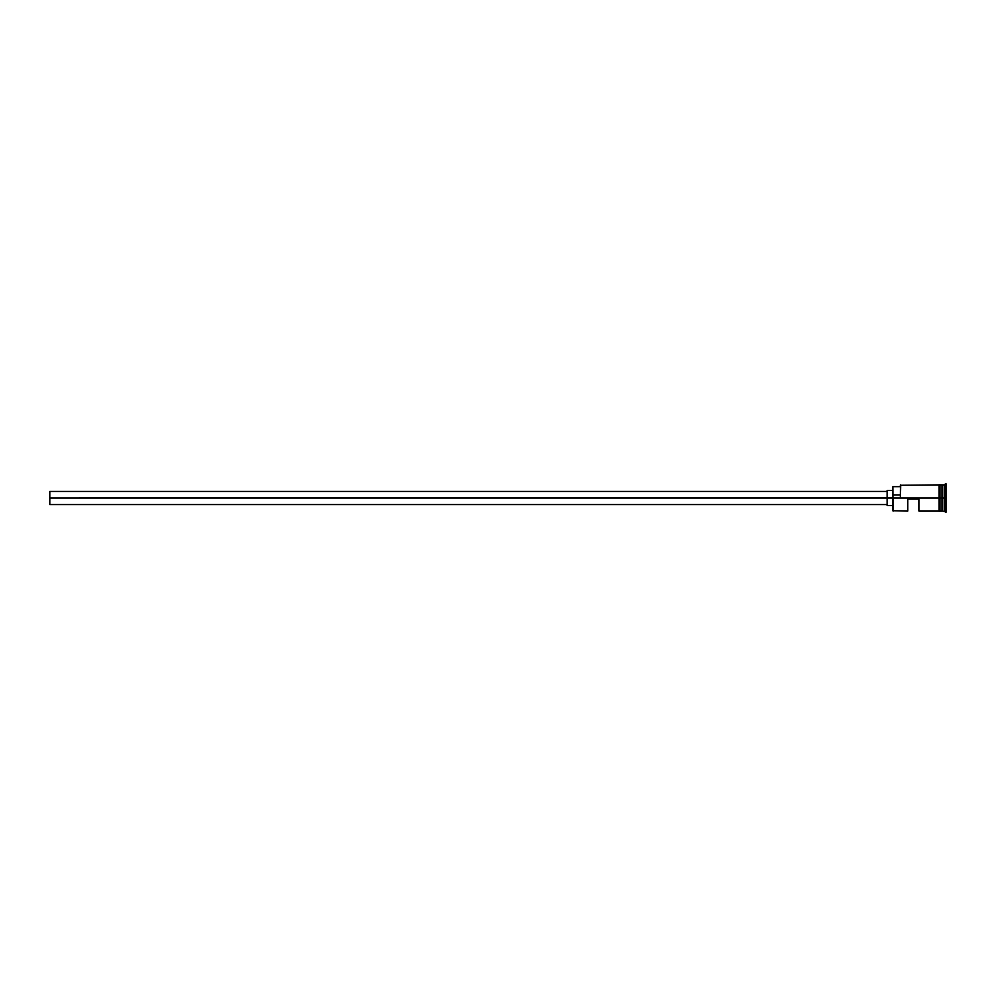 <?xml version="1.0" encoding="UTF-8"?>
<svg xmlns="http://www.w3.org/2000/svg" width="996" height="996" viewBox="0 0 996 996"><rect width="100%" height="100%" fill="white"/><g stroke="black" fill="none" stroke-linecap="round" stroke-linejoin="round"><path stroke-width="1.49" d="M893.188 498L892.814 510.736L892.814 497.714L49.8 498L49.8 504.561L49.8 498L887.187 498L887.187 505.495L887.187 498L892.814 498L892.814 494.912L900.297 494.912L892.814 494.912L892.814 486.671L893.188 511.11L893.188 498L939.079 498L893.188 498M946.2 512.056L942.079 510.923L942.079 498L941.892 511.11L941.892 484.89L942.266 510.923L942.453 484.89L942.453 511.11L942.453 498L944.333 498L944.333 511.11L944.333 498L942.453 498L942.453 484.89L944.333 484.89L944.333 498L944.333 484.89L945.266 483.944L945.266 498L944.333 498L945.266 498L945.266 512.056L945.266 498L946.2 498L945.266 498L945.266 483.944L946.2 483.944L946.2 512.056L946.2 483.944M919.034 499.12L919.034 511.11L919.034 499.12L907.792 499.12L919.034 499.12M907.792 511.11L907.792 499.12L907.792 511.11L892.814 510.736M940.012 511.11L941.892 511.11L941.892 498L939.079 498L939.079 511.209L940.012 511.209L940.012 484.791L939.079 484.791L939.079 498L941.892 498L941.892 484.89L940.012 484.89M900.297 497.714L900.683 484.89L900.297 497.714M940.012 511.209L940.012 484.791M939.079 484.791L939.079 510.948M887.187 490.505L887.187 498L887.187 490.505L892.814 490.505M49.8 491.439L49.8 498L49.8 491.439L887.187 491.439M887.187 504.561L49.8 504.561M892.814 505.495L887.187 505.495M939.079 511.11L919.034 511.11M939.079 484.89L900.297 485.264M892.814 486.671L900.297 486.671"/></g></svg>
